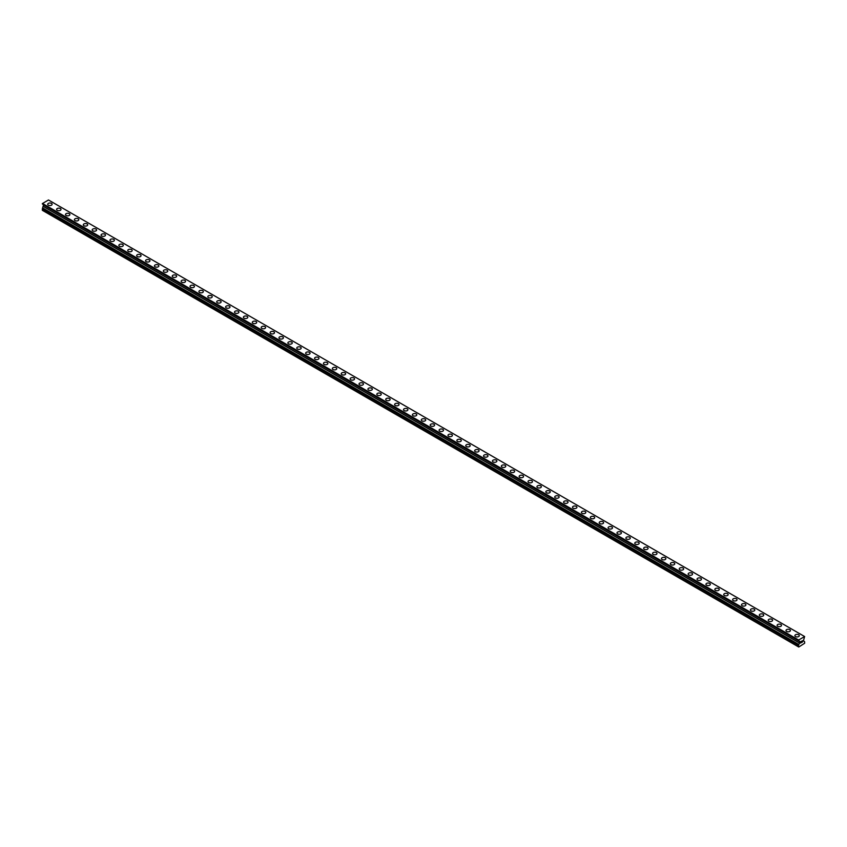 <?xml version="1.0" encoding="UTF-8"?>
<svg xmlns="http://www.w3.org/2000/svg" width="847" height="847" viewBox="0 0 847 847"><rect width="100%" height="100%" fill="white"/><g stroke="black" fill="none" stroke-linecap="round" stroke-linejoin="round"><path stroke-width="1.27" d="M47.707 204.275A2.202 1.27 180 0 1 49.073 203.1A2.202 1.27 180 0 1 51.466 203.386A2.202 1.27 180 0 1 52.112 204.286A2.202 1.27 180 0 1 50.756 205.45A2.202 1.27 180 0 1 48.353 205.175A2.202 1.27 180 0 1 47.707 204.275A2.202 1.27 180 0 1 49.073 203.111A2.202 1.27 180 0 1 51.466 203.386A2.202 1.27 180 0 1 52.112 204.275M56.601 209.41A2.202 1.27 180 0 1 57.967 208.246A2.202 1.27 180 0 1 60.359 208.521A2.202 1.27 180 0 1 61.005 209.421A2.202 1.27 180 0 1 59.65 210.585A2.202 1.27 180 0 1 57.247 210.31A2.202 1.27 180 0 1 56.601 209.41A2.202 1.27 180 0 1 57.967 208.246A2.202 1.27 180 0 1 60.359 208.521A2.202 1.27 180 0 1 61.005 209.41M65.494 214.556A2.202 1.27 180 0 1 66.86 213.38A2.202 1.27 180 0 1 69.253 213.656A2.202 1.27 180 0 1 69.899 214.556A2.202 1.27 180 0 1 68.543 215.72A2.202 1.27 180 0 1 66.14 215.445A2.202 1.27 180 0 1 65.494 214.556A2.202 1.27 180 0 1 66.86 213.38A2.202 1.27 180 0 1 69.253 213.656A2.202 1.27 180 0 1 69.899 214.556M74.398 219.691A2.202 1.27 180 0 1 75.754 218.515A2.202 1.27 180 0 1 78.157 218.791A2.202 1.27 180 0 1 78.792 219.691A2.202 1.27 180 0 1 77.437 220.855A2.202 1.27 180 0 1 75.044 220.58A2.202 1.27 180 0 1 74.398 219.691A2.202 1.27 180 0 1 75.754 218.515A2.202 1.27 180 0 1 78.157 218.791A2.202 1.27 180 0 1 78.792 219.691M83.292 224.826A2.202 1.27 180 0 1 84.647 223.65A2.202 1.27 180 0 1 87.05 223.926A2.202 1.27 180 0 1 87.696 224.826A2.202 1.27 180 0 1 86.33 226.001A2.202 1.27 180 0 1 83.938 225.715A2.202 1.27 180 0 1 83.292 224.826A2.202 1.27 180 0 1 84.647 223.65A2.202 1.27 180 0 1 87.05 223.926A2.202 1.27 180 0 1 87.696 224.826M92.185 229.96A2.202 1.27 180 0 1 93.541 228.785A2.202 1.27 180 0 1 95.944 229.061A2.202 1.27 180 0 1 96.59 229.96A2.202 1.27 180 0 1 95.224 231.136A2.202 1.27 180 0 1 92.831 230.86A2.202 1.27 180 0 1 92.185 229.96A2.202 1.27 180 0 1 93.541 228.785A2.202 1.27 180 0 1 95.944 229.061A2.202 1.27 180 0 1 96.59 229.96M101.079 235.095A2.202 1.27 180 0 1 102.434 233.92A2.202 1.27 180 0 1 104.837 234.196A2.202 1.27 180 0 1 105.483 235.095A2.202 1.27 180 0 1 104.128 236.271A2.202 1.27 180 0 1 101.725 235.995A2.202 1.27 180 0 1 101.079 235.095A2.202 1.27 180 0 1 102.434 233.92A2.202 1.27 180 0 1 104.837 234.196A2.202 1.27 180 0 1 105.483 235.095M109.972 240.23A2.202 1.27 180 0 1 111.338 239.055A2.202 1.27 180 0 1 113.731 239.33A2.202 1.27 180 0 1 114.377 240.23A2.202 1.27 180 0 1 113.022 241.406A2.202 1.27 180 0 1 110.618 241.13A2.202 1.27 180 0 1 109.972 240.23A2.202 1.27 180 0 1 111.338 239.055A2.202 1.27 180 0 1 113.731 239.33A2.202 1.27 180 0 1 114.377 240.23M118.866 245.365A2.202 1.27 180 0 1 120.232 244.19A2.202 1.27 180 0 1 122.624 244.465A2.202 1.27 180 0 1 123.27 245.365A2.202 1.27 180 0 1 121.915 246.541A2.202 1.27 180 0 1 119.512 246.265A2.202 1.27 180 0 1 118.866 245.365A2.202 1.27 180 0 1 120.232 244.19A2.202 1.27 180 0 1 122.624 244.465A2.202 1.27 180 0 1 123.27 245.365M127.759 250.5A2.202 1.27 180 0 1 129.125 249.325A2.202 1.27 180 0 1 131.518 249.6A2.202 1.27 180 0 1 132.164 250.5A2.202 1.27 180 0 1 130.809 251.675A2.202 1.27 180 0 1 128.405 251.4A2.202 1.27 180 0 1 127.759 250.5A2.202 1.27 180 0 1 129.125 249.325A2.202 1.27 180 0 1 131.518 249.6A2.202 1.27 180 0 1 132.164 250.5M136.663 255.635A2.202 1.27 180 0 1 138.019 254.46A2.202 1.27 180 0 1 140.422 254.735A2.202 1.27 180 0 1 141.057 255.635A2.202 1.27 180 0 1 139.702 256.81A2.202 1.27 180 0 1 137.299 256.535A2.202 1.27 180 0 1 136.663 255.635A2.202 1.27 180 0 1 138.019 254.46A2.202 1.27 180 0 1 140.422 254.735A2.202 1.27 180 0 1 141.057 255.635M145.557 260.77A2.202 1.27 180 0 1 146.912 259.595A2.202 1.27 180 0 1 149.316 259.87A2.202 1.27 180 0 1 149.961 260.77A2.202 1.27 180 0 1 148.596 261.945A2.202 1.27 180 0 1 146.203 261.67A2.202 1.27 180 0 1 145.557 260.77A2.202 1.27 180 0 1 146.912 259.595A2.202 1.27 180 0 1 149.316 259.87A2.202 1.27 180 0 1 149.961 260.77M154.45 265.905A2.202 1.27 180 0 1 155.806 264.73A2.202 1.27 180 0 1 158.209 265.005A2.202 1.27 180 0 1 158.855 265.905A2.202 1.27 180 0 1 157.489 267.08A2.202 1.27 180 0 1 155.096 266.805A2.202 1.27 180 0 1 154.45 265.905A2.202 1.27 180 0 1 155.806 264.73A2.202 1.27 180 0 1 158.209 265.005A2.202 1.27 180 0 1 158.855 265.905M163.344 271.04A2.202 1.27 180 0 1 164.699 269.865A2.202 1.27 180 0 1 167.103 270.14A2.202 1.27 180 0 1 167.748 271.04A2.202 1.27 180 0 1 166.393 272.215A2.202 1.27 180 0 1 163.99 271.94A2.202 1.27 180 0 1 163.344 271.04A2.202 1.27 180 0 1 164.699 269.865A2.202 1.27 180 0 1 167.103 270.14A2.202 1.27 180 0 1 167.748 271.04M172.237 276.175A2.202 1.27 180 0 1 173.603 275A2.202 1.27 180 0 1 175.996 275.275A2.202 1.27 180 0 1 176.642 276.175A2.202 1.27 180 0 1 175.287 277.35A2.202 1.27 180 0 1 172.883 277.075A2.202 1.27 180 0 1 172.237 276.175A2.202 1.27 180 0 1 173.603 275A2.202 1.27 180 0 1 175.996 275.275A2.202 1.27 180 0 1 176.642 276.175M181.131 281.31A2.202 1.27 180 0 1 182.497 280.135A2.202 1.27 180 0 1 184.89 280.41A2.202 1.27 180 0 1 185.535 281.31A2.202 1.27 180 0 1 184.18 282.485A2.202 1.27 180 0 1 181.777 282.21A2.202 1.27 180 0 1 181.131 281.31A2.202 1.27 180 0 1 182.497 280.135A2.202 1.27 180 0 1 184.89 280.421A2.202 1.27 180 0 1 185.535 281.31M190.024 286.445A2.202 1.27 180 0 1 191.39 285.27A2.202 1.27 180 0 1 193.783 285.545A2.202 1.27 180 0 1 194.429 286.445A2.202 1.27 180 0 1 193.074 287.62A2.202 1.27 180 0 1 190.67 287.345A2.202 1.27 180 0 1 190.024 286.445A2.202 1.27 180 0 1 191.39 285.28A2.202 1.27 180 0 1 193.783 285.555A2.202 1.27 180 0 1 194.429 286.445M198.929 291.58A2.202 1.27 180 0 1 200.284 290.405A2.202 1.27 180 0 1 202.687 290.68A2.202 1.27 180 0 1 203.322 291.59A2.202 1.27 180 0 1 201.967 292.755A2.202 1.27 180 0 1 199.564 292.48A2.202 1.27 180 0 1 198.929 291.58A2.202 1.27 180 0 1 200.284 290.415A2.202 1.27 180 0 1 202.687 290.69A2.202 1.27 180 0 1 203.322 291.58M207.822 296.715A2.202 1.27 180 0 1 209.177 295.539A2.202 1.27 180 0 1 211.581 295.815A2.202 1.27 180 0 1 212.226 296.725A2.202 1.27 180 0 1 210.861 297.89A2.202 1.27 180 0 1 208.468 297.615A2.202 1.27 180 0 1 207.822 296.715A2.202 1.27 180 0 1 209.177 295.55A2.202 1.27 180 0 1 211.581 295.825A2.202 1.27 180 0 1 212.226 296.715M216.716 301.85A2.202 1.27 180 0 1 218.071 300.674A2.202 1.27 180 0 1 220.474 300.95A2.202 1.27 180 0 1 221.12 301.86A2.202 1.27 180 0 1 219.754 303.025A2.202 1.27 180 0 1 217.361 302.75A2.202 1.27 180 0 1 216.716 301.85A2.202 1.27 180 0 1 218.071 300.685A2.202 1.27 180 0 1 220.474 300.96A2.202 1.27 180 0 1 221.12 301.85M225.609 306.985A2.202 1.27 180 0 1 226.964 305.82A2.202 1.27 180 0 1 229.368 306.095A2.202 1.27 180 0 1 230.013 306.995A2.202 1.27 180 0 1 228.648 308.16A2.202 1.27 180 0 1 226.255 307.885A2.202 1.27 180 0 1 225.609 306.985A2.202 1.27 180 0 1 226.964 305.82A2.202 1.27 180 0 1 229.368 306.095A2.202 1.27 180 0 1 230.013 306.985M234.503 312.12A2.202 1.27 180 0 1 235.858 310.955A2.202 1.27 180 0 1 238.261 311.23A2.202 1.27 180 0 1 238.907 312.13A2.202 1.27 180 0 1 237.552 313.295A2.202 1.27 180 0 1 235.148 313.019A2.202 1.27 180 0 1 234.503 312.12A2.202 1.27 180 0 1 235.858 310.955A2.202 1.27 180 0 1 238.261 311.23A2.202 1.27 180 0 1 238.907 312.12M243.396 317.265A2.202 1.27 180 0 1 244.762 316.09A2.202 1.27 180 0 1 247.155 316.365A2.202 1.27 180 0 1 247.8 317.265A2.202 1.27 180 0 1 246.445 318.43A2.202 1.27 180 0 1 244.042 318.154A2.202 1.27 180 0 1 243.396 317.265A2.202 1.27 180 0 1 244.762 316.09A2.202 1.27 180 0 1 247.155 316.365A2.202 1.27 180 0 1 247.8 317.265M252.29 322.4A2.202 1.27 180 0 1 253.655 321.225A2.202 1.27 180 0 1 256.048 321.5A2.202 1.27 180 0 1 256.694 322.4A2.202 1.27 180 0 1 255.339 323.565A2.202 1.27 180 0 1 252.935 323.289A2.202 1.27 180 0 1 252.29 322.4A2.202 1.27 180 0 1 253.655 321.225A2.202 1.27 180 0 1 256.048 321.5A2.202 1.27 180 0 1 256.694 322.4M261.194 327.535A2.202 1.27 180 0 1 262.549 326.36A2.202 1.27 180 0 1 264.952 326.635A2.202 1.27 180 0 1 265.587 327.535A2.202 1.27 180 0 1 264.232 328.71A2.202 1.27 180 0 1 261.829 328.424A2.202 1.27 180 0 1 261.194 327.535A2.202 1.27 180 0 1 262.549 326.36A2.202 1.27 180 0 1 264.952 326.635A2.202 1.27 180 0 1 265.587 327.535M270.087 332.67A2.202 1.27 180 0 1 271.442 331.495A2.202 1.27 180 0 1 273.846 331.77A2.202 1.27 180 0 1 274.492 332.67A2.202 1.27 180 0 1 273.126 333.845A2.202 1.27 180 0 1 270.733 333.57A2.202 1.27 180 0 1 270.087 332.67A2.202 1.27 180 0 1 271.442 331.495A2.202 1.27 180 0 1 273.846 331.77A2.202 1.27 180 0 1 274.492 332.67M278.981 337.805A2.202 1.27 180 0 1 280.336 336.63A2.202 1.27 180 0 1 282.739 336.905A2.202 1.27 180 0 1 283.385 337.805A2.202 1.27 180 0 1 282.019 338.98A2.202 1.27 180 0 1 279.626 338.705A2.202 1.27 180 0 1 278.981 337.805A2.202 1.27 180 0 1 280.336 336.63A2.202 1.27 180 0 1 282.739 336.905A2.202 1.27 180 0 1 283.385 337.805M287.874 342.94A2.202 1.27 180 0 1 289.229 341.765A2.202 1.27 180 0 1 291.633 342.04A2.202 1.27 180 0 1 292.279 342.94A2.202 1.27 180 0 1 290.913 344.115A2.202 1.27 180 0 1 288.52 343.84A2.202 1.27 180 0 1 287.874 342.94A2.202 1.27 180 0 1 289.229 341.765A2.202 1.27 180 0 1 291.633 342.04A2.202 1.27 180 0 1 292.279 342.94M296.768 348.075A2.202 1.27 180 0 1 298.123 346.899A2.202 1.27 180 0 1 300.526 347.175A2.202 1.27 180 0 1 301.172 348.075A2.202 1.27 180 0 1 299.817 349.25A2.202 1.27 180 0 1 297.413 348.975A2.202 1.27 180 0 1 296.768 348.075A2.202 1.27 180 0 1 298.123 346.899A2.202 1.27 180 0 1 300.526 347.175A2.202 1.27 180 0 1 301.172 348.075M305.661 353.21A2.202 1.27 180 0 1 307.027 352.034A2.202 1.27 180 0 1 309.42 352.31A2.202 1.27 180 0 1 310.066 353.21A2.202 1.27 180 0 1 308.71 354.385A2.202 1.27 180 0 1 306.307 354.11A2.202 1.27 180 0 1 305.661 353.21A2.202 1.27 180 0 1 307.027 352.034A2.202 1.27 180 0 1 309.42 352.31A2.202 1.27 180 0 1 310.066 353.21M314.555 358.345A2.202 1.27 180 0 1 315.92 357.169A2.202 1.27 180 0 1 318.313 357.445A2.202 1.27 180 0 1 318.959 358.345A2.202 1.27 180 0 1 317.604 359.52A2.202 1.27 180 0 1 315.2 359.244A2.202 1.27 180 0 1 314.555 358.345A2.202 1.27 180 0 1 315.92 357.169A2.202 1.27 180 0 1 318.313 357.445A2.202 1.27 180 0 1 318.959 358.345M323.459 363.479A2.202 1.27 180 0 1 324.814 362.304A2.202 1.27 180 0 1 327.207 362.58A2.202 1.27 180 0 1 327.853 363.479A2.202 1.27 180 0 1 326.497 364.655A2.202 1.27 180 0 1 324.094 364.379A2.202 1.27 180 0 1 323.459 363.479A2.202 1.27 180 0 1 324.814 362.304A2.202 1.27 180 0 1 327.207 362.58A2.202 1.27 180 0 1 327.853 363.479M332.352 368.614A2.202 1.27 180 0 1 333.707 367.439A2.202 1.27 180 0 1 336.111 367.714A2.202 1.27 180 0 1 336.757 368.614A2.202 1.27 180 0 1 335.391 369.79A2.202 1.27 180 0 1 332.998 369.514A2.202 1.27 180 0 1 332.352 368.614A2.202 1.27 180 0 1 333.707 367.439A2.202 1.27 180 0 1 336.111 367.714A2.202 1.27 180 0 1 336.757 368.614M341.246 373.749A2.202 1.27 180 0 1 342.601 372.574A2.202 1.27 180 0 1 345.004 372.849A2.202 1.27 180 0 1 345.65 373.749A2.202 1.27 180 0 1 344.284 374.925A2.202 1.27 180 0 1 341.892 374.649A2.202 1.27 180 0 1 341.246 373.749A2.202 1.27 180 0 1 342.601 372.574A2.202 1.27 180 0 1 345.004 372.849A2.202 1.27 180 0 1 345.65 373.749M350.139 378.884A2.202 1.27 180 0 1 351.494 377.709A2.202 1.27 180 0 1 353.898 377.984A2.202 1.27 180 0 1 354.544 378.884A2.202 1.27 180 0 1 353.178 380.059A2.202 1.27 180 0 1 350.785 379.784A2.202 1.27 180 0 1 350.139 378.884A2.202 1.27 180 0 1 351.494 377.709A2.202 1.27 180 0 1 353.898 377.984A2.202 1.27 180 0 1 354.544 378.884M359.033 384.019A2.202 1.27 180 0 1 360.388 382.844A2.202 1.27 180 0 1 362.791 383.119A2.202 1.27 180 0 1 363.437 384.019A2.202 1.27 180 0 1 362.082 385.194A2.202 1.27 180 0 1 359.679 384.919A2.202 1.27 180 0 1 359.033 384.019A2.202 1.27 180 0 1 360.388 382.855A2.202 1.27 180 0 1 362.791 383.13A2.202 1.27 180 0 1 363.437 384.019M367.926 389.154A2.202 1.27 180 0 1 369.292 387.979A2.202 1.27 180 0 1 371.685 388.254A2.202 1.27 180 0 1 372.331 389.154A2.202 1.27 180 0 1 370.975 390.329A2.202 1.27 180 0 1 368.572 390.054A2.202 1.27 180 0 1 367.926 389.154A2.202 1.27 180 0 1 369.292 387.99A2.202 1.27 180 0 1 371.685 388.265A2.202 1.27 180 0 1 372.331 389.154M376.82 394.289A2.202 1.27 180 0 1 378.185 393.114A2.202 1.27 180 0 1 380.578 393.389A2.202 1.27 180 0 1 381.224 394.3A2.202 1.27 180 0 1 379.869 395.464A2.202 1.27 180 0 1 377.466 395.189A2.202 1.27 180 0 1 376.82 394.289A2.202 1.27 180 0 1 378.185 393.124A2.202 1.27 180 0 1 380.578 393.4A2.202 1.27 180 0 1 381.224 394.289M385.724 399.424A2.202 1.27 180 0 1 387.079 398.249A2.202 1.27 180 0 1 389.472 398.524A2.202 1.27 180 0 1 390.118 399.435A2.202 1.27 180 0 1 388.762 400.599A2.202 1.27 180 0 1 386.359 400.324A2.202 1.27 180 0 1 385.724 399.424A2.202 1.27 180 0 1 387.079 398.259A2.202 1.27 180 0 1 389.472 398.535A2.202 1.27 180 0 1 390.118 399.424M394.617 404.559A2.202 1.27 180 0 1 395.973 403.384A2.202 1.27 180 0 1 398.376 403.659A2.202 1.27 180 0 1 399.022 404.57A2.202 1.27 180 0 1 397.656 405.734A2.202 1.27 180 0 1 395.263 405.459A2.202 1.27 180 0 1 394.617 404.559A2.202 1.27 180 0 1 395.973 403.394A2.202 1.27 180 0 1 398.376 403.67A2.202 1.27 180 0 1 399.022 404.559M403.511 409.694A2.202 1.27 180 0 1 404.866 408.529A2.202 1.27 180 0 1 407.269 408.805A2.202 1.27 180 0 1 407.915 409.704A2.202 1.27 180 0 1 406.549 410.869A2.202 1.27 180 0 1 404.157 410.594A2.202 1.27 180 0 1 403.511 409.694A2.202 1.27 180 0 1 404.866 408.529A2.202 1.27 180 0 1 407.269 408.805A2.202 1.27 180 0 1 407.915 409.694M412.404 414.829A2.202 1.27 180 0 1 413.76 413.664A2.202 1.27 180 0 1 416.163 413.939A2.202 1.27 180 0 1 416.809 414.839A2.202 1.27 180 0 1 415.443 416.004A2.202 1.27 180 0 1 413.05 415.729A2.202 1.27 180 0 1 412.404 414.829A2.202 1.27 180 0 1 413.76 413.664A2.202 1.27 180 0 1 416.163 413.939A2.202 1.27 180 0 1 416.809 414.829M421.298 419.974A2.202 1.27 180 0 1 422.653 418.799A2.202 1.27 180 0 1 425.056 419.074A2.202 1.27 180 0 1 425.702 419.974A2.202 1.27 180 0 1 424.347 421.139A2.202 1.27 180 0 1 421.944 420.864A2.202 1.27 180 0 1 421.298 419.974A2.202 1.27 180 0 1 422.653 418.799A2.202 1.27 180 0 1 425.056 419.074A2.202 1.27 180 0 1 425.702 419.974M430.191 425.109A2.202 1.27 180 0 1 431.557 423.934A2.202 1.27 180 0 1 433.95 424.209A2.202 1.27 180 0 1 434.596 425.109A2.202 1.27 180 0 1 433.24 426.274A2.202 1.27 180 0 1 430.837 425.999A2.202 1.27 180 0 1 430.191 425.109A2.202 1.27 180 0 1 431.557 423.934A2.202 1.27 180 0 1 433.95 424.209A2.202 1.27 180 0 1 434.596 425.109M439.085 430.244A2.202 1.27 180 0 1 440.451 429.069A2.202 1.27 180 0 1 442.843 429.344A2.202 1.27 180 0 1 443.489 430.244A2.202 1.27 180 0 1 442.134 431.419A2.202 1.27 180 0 1 439.731 431.144A2.202 1.27 180 0 1 439.085 430.244A2.202 1.27 180 0 1 440.451 429.069A2.202 1.27 180 0 1 442.843 429.344A2.202 1.27 180 0 1 443.489 430.244M447.978 435.379A2.202 1.27 180 0 1 449.344 434.204A2.202 1.27 180 0 1 451.737 434.479A2.202 1.27 180 0 1 452.383 435.379A2.202 1.27 180 0 1 451.028 436.554A2.202 1.27 180 0 1 448.624 436.279A2.202 1.27 180 0 1 447.978 435.379A2.202 1.27 180 0 1 449.344 434.204A2.202 1.27 180 0 1 451.737 434.479A2.202 1.27 180 0 1 452.383 435.379M456.882 440.514A2.202 1.27 180 0 1 458.238 439.339A2.202 1.27 180 0 1 460.641 439.614A2.202 1.27 180 0 1 461.276 440.514A2.202 1.27 180 0 1 459.921 441.689A2.202 1.27 180 0 1 457.528 441.414A2.202 1.27 180 0 1 456.882 440.514A2.202 1.27 180 0 1 458.238 439.339A2.202 1.27 180 0 1 460.641 439.614A2.202 1.27 180 0 1 461.276 440.514M465.776 445.649A2.202 1.27 180 0 1 467.131 444.474A2.202 1.27 180 0 1 469.534 444.749A2.202 1.27 180 0 1 470.18 445.649A2.202 1.27 180 0 1 468.815 446.824A2.202 1.27 180 0 1 466.422 446.549A2.202 1.27 180 0 1 465.776 445.649A2.202 1.27 180 0 1 467.131 444.474A2.202 1.27 180 0 1 469.534 444.749A2.202 1.27 180 0 1 470.18 445.649M474.669 450.784A2.202 1.27 180 0 1 476.025 449.609A2.202 1.27 180 0 1 478.428 449.884A2.202 1.27 180 0 1 479.074 450.784A2.202 1.27 180 0 1 477.708 451.959A2.202 1.27 180 0 1 475.315 451.684A2.202 1.27 180 0 1 474.669 450.784A2.202 1.27 180 0 1 476.025 449.609A2.202 1.27 180 0 1 478.428 449.884A2.202 1.27 180 0 1 479.074 450.784M483.563 455.919A2.202 1.27 180 0 1 484.918 454.744A2.202 1.27 180 0 1 487.321 455.019A2.202 1.27 180 0 1 487.967 455.919A2.202 1.27 180 0 1 486.612 457.094A2.202 1.27 180 0 1 484.209 456.819A2.202 1.27 180 0 1 483.563 455.919A2.202 1.27 180 0 1 484.918 454.744A2.202 1.27 180 0 1 487.321 455.019A2.202 1.27 180 0 1 487.967 455.919M492.456 461.054A2.202 1.27 180 0 1 493.822 459.879A2.202 1.27 180 0 1 496.215 460.154A2.202 1.27 180 0 1 496.861 461.054A2.202 1.27 180 0 1 495.506 462.229A2.202 1.27 180 0 1 493.102 461.954A2.202 1.27 180 0 1 492.456 461.054A2.202 1.27 180 0 1 493.822 459.879A2.202 1.27 180 0 1 496.215 460.154A2.202 1.27 180 0 1 496.861 461.054M501.35 466.189A2.202 1.27 180 0 1 502.716 465.014A2.202 1.27 180 0 1 505.108 465.289A2.202 1.27 180 0 1 505.754 466.189A2.202 1.27 180 0 1 504.399 467.364A2.202 1.27 180 0 1 501.996 467.089A2.202 1.27 180 0 1 501.35 466.189A2.202 1.27 180 0 1 502.716 465.014A2.202 1.27 180 0 1 505.108 465.289A2.202 1.27 180 0 1 505.754 466.189M510.243 471.324A2.202 1.27 180 0 1 511.609 470.149A2.202 1.27 180 0 1 514.002 470.424A2.202 1.27 180 0 1 514.648 471.324A2.202 1.27 180 0 1 513.293 472.499A2.202 1.27 180 0 1 510.889 472.224A2.202 1.27 180 0 1 510.243 471.324A2.202 1.27 180 0 1 511.609 470.149A2.202 1.27 180 0 1 514.002 470.424A2.202 1.27 180 0 1 514.648 471.324M519.147 476.459A2.202 1.27 180 0 1 520.503 475.283A2.202 1.27 180 0 1 522.906 475.559A2.202 1.27 180 0 1 523.541 476.459A2.202 1.27 180 0 1 522.186 477.634A2.202 1.27 180 0 1 519.793 477.359A2.202 1.27 180 0 1 519.147 476.459A2.202 1.27 180 0 1 520.503 475.283A2.202 1.27 180 0 1 522.906 475.559A2.202 1.27 180 0 1 523.541 476.459M528.041 481.594A2.202 1.27 180 0 1 529.396 480.418A2.202 1.27 180 0 1 531.8 480.694A2.202 1.27 180 0 1 532.445 481.594A2.202 1.27 180 0 1 531.08 482.769A2.202 1.27 180 0 1 528.687 482.494A2.202 1.27 180 0 1 528.041 481.594A2.202 1.27 180 0 1 529.396 480.418A2.202 1.27 180 0 1 531.8 480.694A2.202 1.27 180 0 1 532.445 481.594M540.693 485.839A2.202 1.27 180 0 1 541.339 486.729A2.202 1.27 180 0 1 539.973 487.904A2.202 1.27 180 0 1 537.58 487.628A2.202 1.27 180 0 1 536.934 486.729A2.202 1.27 180 0 1 538.29 485.564A2.202 1.27 180 0 1 540.693 485.839M536.934 486.729A2.202 1.27 180 0 1 538.29 485.553A2.202 1.27 180 0 1 540.693 485.829A2.202 1.27 180 0 1 541.339 486.729M549.587 490.974A2.202 1.27 180 0 1 550.232 491.863A2.202 1.27 180 0 1 548.877 493.039A2.202 1.27 180 0 1 546.474 492.763A2.202 1.27 180 0 1 545.828 491.863A2.202 1.27 180 0 1 547.183 490.699A2.202 1.27 180 0 1 549.587 490.974M545.828 491.863A2.202 1.27 180 0 1 547.183 490.688A2.202 1.27 180 0 1 549.587 490.964A2.202 1.27 180 0 1 550.232 491.863M554.721 497.009A2.202 1.27 180 0 1 556.087 495.834A2.202 1.27 180 0 1 558.48 496.109A2.202 1.27 180 0 1 559.126 497.009M558.48 496.098A2.202 1.27 180 0 1 559.126 496.998A2.202 1.27 180 0 1 557.771 498.174A2.202 1.27 180 0 1 555.367 497.898A2.202 1.27 180 0 1 554.721 496.998A2.202 1.27 180 0 1 556.087 495.823A2.202 1.27 180 0 1 558.48 496.098M563.615 502.144A2.202 1.27 180 0 1 564.981 500.969A2.202 1.27 180 0 1 567.374 501.244A2.202 1.27 180 0 1 568.019 502.144M567.374 501.233A2.202 1.27 180 0 1 568.019 502.133A2.202 1.27 180 0 1 566.664 503.309A2.202 1.27 180 0 1 564.261 503.033A2.202 1.27 180 0 1 563.615 502.133A2.202 1.27 180 0 1 564.981 500.958A2.202 1.27 180 0 1 567.374 501.233M572.508 507.279A2.202 1.27 180 0 1 573.874 506.104A2.202 1.27 180 0 1 576.267 506.379A2.202 1.27 180 0 1 576.913 507.279M576.267 506.368A2.202 1.27 180 0 1 576.913 507.268A2.202 1.27 180 0 1 575.558 508.444A2.202 1.27 180 0 1 573.154 508.168A2.202 1.27 180 0 1 572.508 507.268A2.202 1.27 180 0 1 573.874 506.093A2.202 1.27 180 0 1 576.267 506.368M581.413 512.414A2.202 1.27 180 0 1 582.768 511.239A2.202 1.27 180 0 1 585.171 511.514A2.202 1.27 180 0 1 585.806 512.414M585.171 511.514A2.202 1.27 180 0 1 585.806 512.403A2.202 1.27 180 0 1 584.451 513.578A2.202 1.27 180 0 1 582.048 513.303A2.202 1.27 180 0 1 581.413 512.403A2.202 1.27 180 0 1 582.768 511.239A2.202 1.27 180 0 1 585.171 511.514M590.306 517.549A2.202 1.27 180 0 1 591.661 516.374A2.202 1.27 180 0 1 594.065 516.649A2.202 1.27 180 0 1 594.71 517.549M594.065 516.649A2.202 1.27 180 0 1 594.71 517.538A2.202 1.27 180 0 1 593.345 518.713A2.202 1.27 180 0 1 590.952 518.438A2.202 1.27 180 0 1 590.306 517.538A2.202 1.27 180 0 1 591.661 516.374A2.202 1.27 180 0 1 594.065 516.649M599.2 522.684A2.202 1.27 180 0 1 600.555 521.508A2.202 1.27 180 0 1 602.958 521.784A2.202 1.27 180 0 1 603.604 522.684A2.202 1.27 180 0 1 602.238 523.848A2.202 1.27 180 0 1 599.845 523.573A2.202 1.27 180 0 1 599.2 522.684A2.202 1.27 180 0 1 600.555 521.508A2.202 1.27 180 0 1 602.958 521.784A2.202 1.27 180 0 1 603.604 522.684M608.093 527.819A2.202 1.27 180 0 1 609.448 526.643A2.202 1.27 180 0 1 611.852 526.919A2.202 1.27 180 0 1 612.497 527.819A2.202 1.27 180 0 1 611.142 528.983A2.202 1.27 180 0 1 608.739 528.708A2.202 1.27 180 0 1 608.093 527.819A2.202 1.27 180 0 1 609.448 526.643A2.202 1.27 180 0 1 611.852 526.919A2.202 1.27 180 0 1 612.497 527.819M616.987 532.954A2.202 1.27 180 0 1 618.352 531.778A2.202 1.27 180 0 1 620.745 532.054A2.202 1.27 180 0 1 621.391 532.954A2.202 1.27 180 0 1 620.036 534.129A2.202 1.27 180 0 1 617.632 533.854A2.202 1.27 180 0 1 616.987 532.954A2.202 1.27 180 0 1 618.352 531.778A2.202 1.27 180 0 1 620.745 532.054A2.202 1.27 180 0 1 621.391 532.954M625.88 538.089A2.202 1.27 180 0 1 627.246 536.913A2.202 1.27 180 0 1 629.639 537.189A2.202 1.27 180 0 1 630.284 538.089A2.202 1.27 180 0 1 628.929 539.264A2.202 1.27 180 0 1 626.526 538.988A2.202 1.27 180 0 1 625.88 538.089A2.202 1.27 180 0 1 627.246 536.913A2.202 1.27 180 0 1 629.639 537.189A2.202 1.27 180 0 1 630.284 538.089M634.774 543.223A2.202 1.27 180 0 1 636.139 542.048A2.202 1.27 180 0 1 638.532 542.324A2.202 1.27 180 0 1 639.178 543.223A2.202 1.27 180 0 1 637.823 544.399A2.202 1.27 180 0 1 635.419 544.123A2.202 1.27 180 0 1 634.774 543.223A2.202 1.27 180 0 1 636.139 542.048A2.202 1.27 180 0 1 638.532 542.324A2.202 1.27 180 0 1 639.178 543.223M643.678 548.358A2.202 1.27 180 0 1 645.033 547.183A2.202 1.27 180 0 1 647.436 547.458A2.202 1.27 180 0 1 648.071 548.358A2.202 1.27 180 0 1 646.716 549.534A2.202 1.27 180 0 1 644.313 549.258A2.202 1.27 180 0 1 643.678 548.358A2.202 1.27 180 0 1 645.033 547.183A2.202 1.27 180 0 1 647.436 547.458A2.202 1.27 180 0 1 648.071 548.358M652.571 553.493A2.202 1.27 180 0 1 653.926 552.318A2.202 1.27 180 0 1 656.33 552.593A2.202 1.27 180 0 1 656.976 553.493A2.202 1.27 180 0 1 655.61 554.669A2.202 1.27 180 0 1 653.217 554.393A2.202 1.27 180 0 1 652.571 553.493A2.202 1.27 180 0 1 653.926 552.318A2.202 1.27 180 0 1 656.33 552.593A2.202 1.27 180 0 1 656.976 553.493M661.465 558.628A2.202 1.27 180 0 1 662.82 557.453A2.202 1.27 180 0 1 665.223 557.728A2.202 1.27 180 0 1 665.869 558.628A2.202 1.27 180 0 1 664.503 559.803A2.202 1.27 180 0 1 662.11 559.528A2.202 1.27 180 0 1 661.465 558.628A2.202 1.27 180 0 1 662.82 557.453A2.202 1.27 180 0 1 665.223 557.728A2.202 1.27 180 0 1 665.869 558.628M670.358 563.763A2.202 1.27 180 0 1 671.713 562.588A2.202 1.27 180 0 1 674.117 562.863A2.202 1.27 180 0 1 674.763 563.763A2.202 1.27 180 0 1 673.397 564.938A2.202 1.27 180 0 1 671.004 564.663A2.202 1.27 180 0 1 670.358 563.763A2.202 1.27 180 0 1 671.713 562.588A2.202 1.27 180 0 1 674.117 562.863A2.202 1.27 180 0 1 674.763 563.763M679.252 568.898A2.202 1.27 180 0 1 680.607 567.723A2.202 1.27 180 0 1 683.01 567.998A2.202 1.27 180 0 1 683.656 568.898A2.202 1.27 180 0 1 682.301 570.073A2.202 1.27 180 0 1 679.897 569.798A2.202 1.27 180 0 1 679.252 568.898A2.202 1.27 180 0 1 680.607 567.723A2.202 1.27 180 0 1 683.01 567.998A2.202 1.27 180 0 1 683.656 568.898M688.145 574.033A2.202 1.27 180 0 1 689.511 572.858A2.202 1.27 180 0 1 691.904 573.133A2.202 1.27 180 0 1 692.55 574.033A2.202 1.27 180 0 1 691.194 575.208A2.202 1.27 180 0 1 688.791 574.933A2.202 1.27 180 0 1 688.145 574.033A2.202 1.27 180 0 1 689.511 572.858A2.202 1.27 180 0 1 691.904 573.133A2.202 1.27 180 0 1 692.55 574.033M697.039 579.168A2.202 1.27 180 0 1 698.404 577.993A2.202 1.27 180 0 1 700.797 578.268A2.202 1.27 180 0 1 701.443 579.168A2.202 1.27 180 0 1 700.088 580.343A2.202 1.27 180 0 1 697.684 580.068A2.202 1.27 180 0 1 697.039 579.168A2.202 1.27 180 0 1 698.404 577.993A2.202 1.27 180 0 1 700.797 578.268A2.202 1.27 180 0 1 701.443 579.168M705.943 584.303A2.202 1.27 180 0 1 707.298 583.128A2.202 1.27 180 0 1 709.701 583.403A2.202 1.27 180 0 1 710.337 584.303A2.202 1.27 180 0 1 708.981 585.478A2.202 1.27 180 0 1 706.578 585.203A2.202 1.27 180 0 1 705.943 584.303A2.202 1.27 180 0 1 707.298 583.128A2.202 1.27 180 0 1 709.701 583.403A2.202 1.27 180 0 1 710.337 584.303M714.836 589.438A2.202 1.27 180 0 1 716.191 588.263A2.202 1.27 180 0 1 718.595 588.538A2.202 1.27 180 0 1 719.241 589.438A2.202 1.27 180 0 1 717.875 590.613A2.202 1.27 180 0 1 715.482 590.338A2.202 1.27 180 0 1 714.836 589.438A2.202 1.27 180 0 1 716.191 588.273A2.202 1.27 180 0 1 718.595 588.549A2.202 1.27 180 0 1 719.241 589.438M723.73 594.573A2.202 1.27 180 0 1 725.085 593.398A2.202 1.27 180 0 1 727.488 593.673A2.202 1.27 180 0 1 728.134 594.573A2.202 1.27 180 0 1 726.768 595.748A2.202 1.27 180 0 1 724.376 595.473A2.202 1.27 180 0 1 723.73 594.573A2.202 1.27 180 0 1 725.085 593.408A2.202 1.27 180 0 1 727.488 593.683A2.202 1.27 180 0 1 728.134 594.573M732.623 599.708A2.202 1.27 180 0 1 733.978 598.533A2.202 1.27 180 0 1 736.382 598.808A2.202 1.27 180 0 1 737.028 599.718A2.202 1.27 180 0 1 735.662 600.883A2.202 1.27 180 0 1 733.269 600.608A2.202 1.27 180 0 1 732.623 599.708A2.202 1.27 180 0 1 733.978 598.543A2.202 1.27 180 0 1 736.382 598.818A2.202 1.27 180 0 1 737.028 599.708M741.517 604.843A2.202 1.27 180 0 1 742.872 603.667A2.202 1.27 180 0 1 745.275 603.943A2.202 1.27 180 0 1 745.921 604.853A2.202 1.27 180 0 1 744.566 606.018A2.202 1.27 180 0 1 742.163 605.743A2.202 1.27 180 0 1 741.517 604.843A2.202 1.27 180 0 1 742.872 603.678A2.202 1.27 180 0 1 745.275 603.953A2.202 1.27 180 0 1 745.921 604.843M750.41 609.978A2.202 1.27 180 0 1 751.776 608.802A2.202 1.27 180 0 1 754.169 609.088A2.202 1.27 180 0 1 754.815 609.988A2.202 1.27 180 0 1 753.459 611.153A2.202 1.27 180 0 1 751.056 610.878A2.202 1.27 180 0 1 750.41 609.978A2.202 1.27 180 0 1 751.776 608.813A2.202 1.27 180 0 1 754.169 609.088A2.202 1.27 180 0 1 754.815 609.978M759.304 615.113A2.202 1.27 180 0 1 760.67 613.948A2.202 1.27 180 0 1 763.062 614.223A2.202 1.27 180 0 1 763.708 615.123A2.202 1.27 180 0 1 762.353 616.288A2.202 1.27 180 0 1 759.95 616.013A2.202 1.27 180 0 1 759.304 615.113A2.202 1.27 180 0 1 760.67 613.948A2.202 1.27 180 0 1 763.062 614.223A2.202 1.27 180 0 1 763.708 615.113M768.208 620.248A2.202 1.27 180 0 1 769.563 619.083A2.202 1.27 180 0 1 771.956 619.358A2.202 1.27 180 0 1 772.602 620.258A2.202 1.27 180 0 1 771.246 621.423A2.202 1.27 180 0 1 768.843 621.147A2.202 1.27 180 0 1 768.208 620.248A2.202 1.27 180 0 1 769.563 619.083A2.202 1.27 180 0 1 771.956 619.358A2.202 1.27 180 0 1 772.602 620.248M777.101 625.393A2.202 1.27 180 0 1 778.457 624.218A2.202 1.27 180 0 1 780.86 624.493A2.202 1.27 180 0 1 781.506 625.393A2.202 1.27 180 0 1 780.14 626.558A2.202 1.27 180 0 1 777.747 626.282A2.202 1.27 180 0 1 777.101 625.393A2.202 1.27 180 0 1 778.457 624.218A2.202 1.27 180 0 1 780.86 624.493A2.202 1.27 180 0 1 781.506 625.393M785.995 630.528A2.202 1.27 180 0 1 787.35 629.353A2.202 1.27 180 0 1 789.753 629.628A2.202 1.27 180 0 1 790.399 630.528A2.202 1.27 180 0 1 789.033 631.693A2.202 1.27 180 0 1 786.641 631.417A2.202 1.27 180 0 1 785.995 630.528A2.202 1.27 180 0 1 787.35 629.353A2.202 1.27 180 0 1 789.753 629.628A2.202 1.27 180 0 1 790.399 630.528M794.888 635.663A2.202 1.27 180 0 1 796.244 634.488A2.202 1.27 180 0 1 798.647 634.763A2.202 1.27 180 0 1 799.293 635.663A2.202 1.27 180 0 1 797.927 636.838A2.202 1.27 180 0 1 795.534 636.563A2.202 1.27 180 0 1 794.888 635.663A2.202 1.27 180 0 1 796.244 634.488A2.202 1.27 180 0 1 798.647 634.763A2.202 1.27 180 0 1 799.293 635.663M800.701 641.698L801.326 641.327L800.701 641.698M800.701 642.354L800.701 642.915L800.701 642.354M800.701 642.915L801.336 642.555L800.701 642.915M800.616 643.053L801.326 641.232M801.813 641.317L802.469 640.713M802.3 641.497L801.918 642.217L802.3 641.497M801.918 642.217L802.585 641.825L801.918 642.217M801.749 642.407L802.585 641.92L801.749 642.407L802.448 640.872M42.371 203.979L798.795 640.628L799.642 641.401L799.642 642.989L798.425 645.35L798.753 647.023L804.65 643.233L804.629 641.708L803.422 640.808L804.629 636.542L798.446 640.12L42.371 203.608L798.435 640.491L42.35 203.936M42.742 204.191L798.806 640.861M43.536 204.815L799.61 641.327L43.536 204.815L42.35 208.838L42.35 210.31L798.425 646.833M804.534 636.489L48.47 199.977L42.371 203.608M798.53 639.961L42.466 203.449M798.806 644.609L42.731 208.097M798.425 640.184L42.35 203.672M799.642 641.401L43.578 204.889M799.642 642.989L43.578 206.477M799.61 643.095L43.536 206.583M798.806 644.503L42.731 207.991M798.795 644.736L42.731 208.214M798.446 645.276L42.371 208.764M798.425 645.35L42.35 208.838"/></g></svg>
